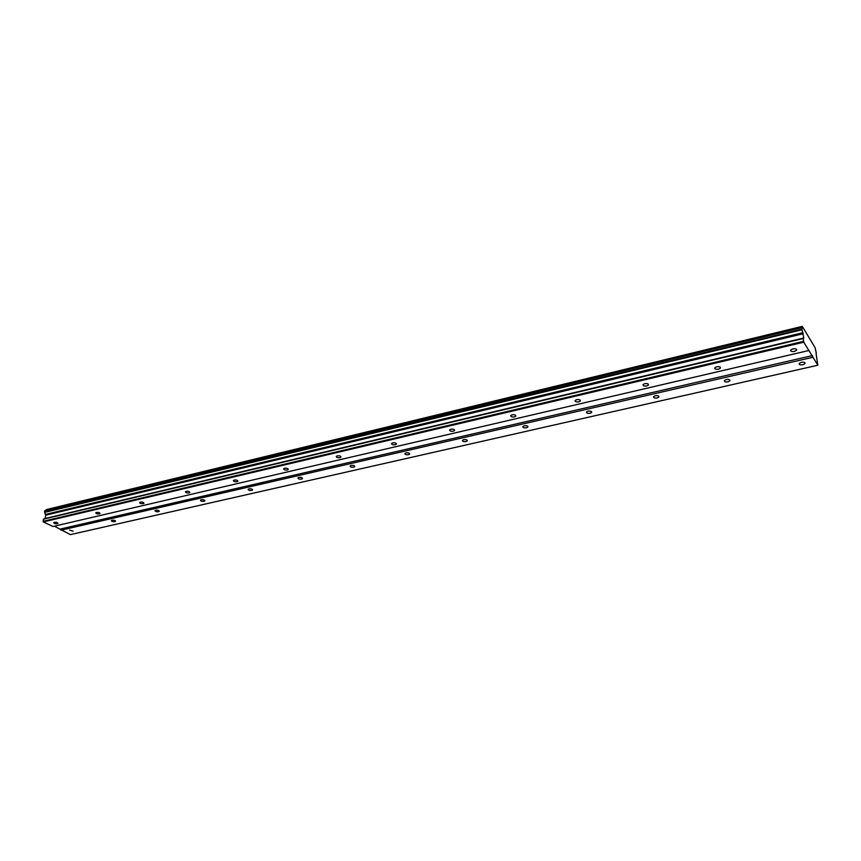 <?xml version="1.0" encoding="UTF-8"?>
<svg xmlns="http://www.w3.org/2000/svg" width="861" height="861" viewBox="0 0 861 861"><rect width="100%" height="100%" fill="white"/><g stroke="black" fill="none" stroke-linecap="round" stroke-linejoin="round"><path stroke-width="1.29" d="M794.466 351.439L796.565 350.276C796.823 348.985 795.586 348.522 792.852 348.888L790.764 350.05C790.495 351.342 791.733 351.805 794.466 351.439M57.364 523.725L57.967 523.413C57.73 522.53 56.525 522.164 54.361 522.304L53.759 522.627C53.995 523.499 55.19 523.865 57.364 523.725M99.381 513.909L100.037 513.565C99.833 512.65 98.628 512.273 96.421 512.435L95.765 512.779C95.969 513.683 97.175 514.06 99.381 513.909M143.249 503.653L143.959 503.276C143.787 502.34 142.582 501.952 140.332 502.114L139.633 502.49C139.805 503.427 141.01 503.814 143.249 503.653M189.097 492.933L189.872 492.524C189.732 491.556 188.527 491.157 186.245 491.34L185.47 491.749C185.61 492.718 186.815 493.116 189.097 492.933M237.066 481.729L237.905 481.267C237.808 480.277 236.592 479.868 234.267 480.061L233.428 480.513C233.535 481.514 234.741 481.912 237.066 481.729M287.294 469.988L288.22 469.482C288.155 468.459 286.939 468.04 284.571 468.244L283.656 468.75C283.721 469.772 284.937 470.192 287.294 469.988M339.955 457.675L340.967 457.126C340.945 456.061 339.729 455.641 337.318 455.856L336.307 456.405C336.339 457.471 337.555 457.901 339.955 457.675M395.221 444.76L396.34 444.147C396.351 443.049 395.134 442.619 392.691 442.855L391.572 443.469C391.561 444.567 392.777 444.997 395.221 444.76M453.306 431.178L454.543 430.511C454.597 429.381 453.37 428.939 450.884 429.198L449.646 429.865C449.603 430.995 450.82 431.436 453.306 431.178M514.415 416.896L515.782 416.154C515.879 414.98 514.652 414.539 512.112 414.819L510.756 415.562C510.659 416.724 511.886 417.176 514.415 416.896M578.807 401.85L580.325 401.022C580.454 399.816 579.227 399.364 576.644 399.665L575.137 400.494C574.997 401.689 576.224 402.141 578.807 401.85M646.74 385.976L648.419 385.039C648.602 383.812 647.364 383.36 644.738 383.672L643.059 384.598C642.876 385.825 644.103 386.288 646.74 385.976M718.505 369.197L720.388 368.164C720.603 366.894 719.376 366.431 716.686 366.775L714.824 367.808C714.598 369.078 715.825 369.53 718.505 369.197M808.856 350.513L53.027 526.491L43.319 521.938L803.776 342.204L817.853 365.236L816.045 353.311M802.872 364.752L804.96 363.622C805.207 362.384 803.991 361.943 801.322 362.298L799.234 363.428C798.986 364.666 800.203 365.107 802.872 364.752M73.12 531.183L69.59 530.118L73.12 531.183M114.911 521.648L115.568 521.303C115.374 520.431 114.19 520.066 112.027 520.216L111.37 520.561C111.564 521.432 112.748 521.798 114.911 521.648M158.521 511.703L159.242 511.326C159.07 510.422 157.886 510.056 155.69 510.218L154.969 510.584C155.141 511.499 156.325 511.864 158.521 511.703M204.068 501.317L204.853 500.908C204.724 499.972 203.53 499.595 201.291 499.767L200.516 500.176C200.645 501.113 201.829 501.489 204.068 501.317M251.692 490.458L252.542 490.006C252.445 489.037 251.261 488.65 248.98 488.844L248.129 489.285C248.226 490.253 249.421 490.641 251.692 490.458M301.533 479.093L302.469 478.598C302.405 477.597 301.21 477.209 298.896 477.403L297.96 477.898C298.024 478.888 299.219 479.286 301.533 479.093M353.742 467.179L354.764 466.64C354.743 465.618 353.548 465.209 351.191 465.424L350.169 465.962C350.201 466.996 351.396 467.394 353.742 467.179M408.512 454.694L409.632 454.091C409.642 453.037 408.448 452.628 406.048 452.854L404.928 453.456C404.918 454.511 406.112 454.92 408.512 454.694M466.016 441.575L467.254 440.918C467.297 439.831 466.102 439.411 463.659 439.659L462.422 440.315C462.379 441.402 463.573 441.822 466.016 441.575M526.469 427.788L527.836 427.056C527.922 425.937 526.728 425.506 524.241 425.775L522.875 426.507C522.788 427.626 523.983 428.057 526.469 427.788M590.108 413.28L591.625 412.462C591.744 411.31 590.549 410.88 588.02 411.16L586.502 411.978C586.384 413.129 587.579 413.56 590.108 413.28M657.191 397.976L658.869 397.072C659.042 395.888 657.836 395.457 655.253 395.759L653.585 396.663C653.413 397.847 654.618 398.288 657.191 397.976M728.008 381.832L729.88 380.81C730.085 379.604 728.88 379.163 726.253 379.497L724.381 380.508C724.176 381.714 725.382 382.155 728.008 381.832M43.319 521.938L43.384 519.194L45.181 518.483L45.687 515.201L44.492 511.94L801.978 329.106L802.291 326.373L815.087 347.672L816.336 353.236M801.978 329.106L803.765 338.007L45.181 518.483M803.776 342.204L803.173 338.534L803.765 338.007M43.05 521.346L803.528 341.343M817.853 365.236L70.365 534.627L54.34 526.189M44.492 511.94L44.987 510.584L801.882 327.406M45.805 510.39L46.548 509.54L802.291 326.373M46.117 509.82L802.183 326.653M802.936 332.68L45.418 514.458M44.654 512.381L802.151 329.731M45.687 515.201L803.227 333.734M803.173 338.534L43.384 519.194M812.493 355.571L60.41 529.041M60.937 530.204L812.978 357.25M801.795 327.621L44.675 510.799M796.565 350.276L796.447 349.297M396.34 444.147L396.361 443.609M454.543 430.511L454.543 429.897M515.782 416.154L515.771 415.476M580.325 401.022L580.292 400.268M648.419 385.039L648.365 384.21M720.388 368.164L720.302 367.249M804.96 363.622L804.841 362.685M467.254 440.918L467.254 440.326M527.836 427.056L527.825 426.41M591.625 412.462L591.593 411.741M658.869 397.072L658.816 396.286M729.88 380.81L729.794 379.949"/></g></svg>
